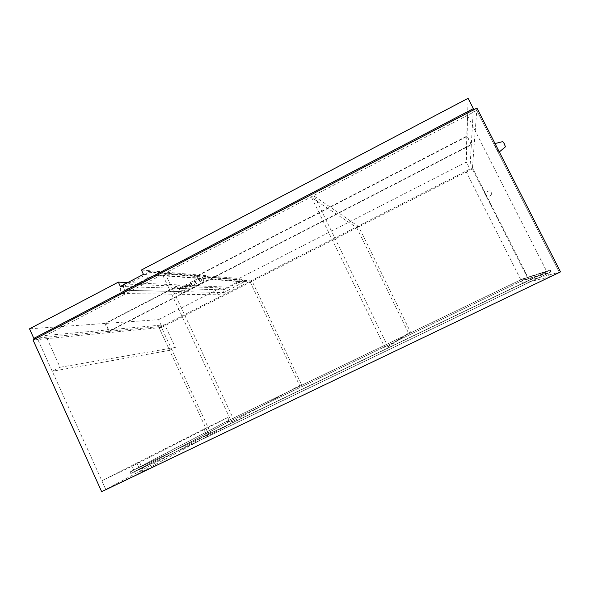 <?xml version="1.0" encoding="UTF-8"?>
<svg xmlns="http://www.w3.org/2000/svg" width="590" height="590" viewBox="0 0 590 590"><rect width="100%" height="100%" fill="white"/><g stroke="black" fill="none" stroke-linecap="round" stroke-linejoin="round"><path stroke-width="0.44" stroke-dasharray="2.95 2.21" d="M243.7 282.005L223.905 292.574L218.02 294.801L181.705 294.314L181.381 293.968L184.773 291.681L183.697 288.599L222.371 289.911L223.905 292.574L184.773 291.681L223.905 292.574L222.371 289.911L220.269 287.964L184.257 286.46L183.697 288.599L184.773 291.681L203.875 281.836C207.075 280.25 209.384 279.417 210.792 279.328L243.7 282.005C242.32 279.549 240.263 278.613 237.534 279.173C240.204 278.546 242.202 279.409 243.537 281.762M240.447 284.129L238.921 281.445L222.371 289.911L183.697 288.599L202.754 278.76L203.078 276.673L236.892 279.446L238.921 281.445L240.314 281.548L223.861 289.963L222.423 286.939L179.987 284.977L105.735 323.409L109.371 331.3L471.314 144.808L469.942 169.094L466.358 162.021L238.869 278.517L199.169 275.051L200.851 278.62L181.661 288.532L179.987 284.977M222.371 289.911L223.861 289.963M181.661 288.532L183.697 288.599M203.875 281.836L202.754 278.76L200.851 278.62M240.314 281.548L238.869 278.517M105.735 323.409L158.548 319.655L161.682 326.373L469.942 169.094M158.548 319.655L222.423 286.939M109.371 331.3L161.682 326.373M471.314 144.808L467.051 136.415L199.169 275.051M467.051 136.415L466.358 162.021M547.719 273.384L521.449 281.002L550.758 271.924L547.719 273.384L549.511 276.902L559.268 272.226L476.757 110.448L467.332 115.367L546.827 271.621L549.865 270.161L550.758 271.924L551.178 271.798L550.278 270.028L130.066 471.904L228.124 420.648L228.669 421.798L130.81 473.549L130.066 471.904L133.775 470.06L132.027 466.24L101.849 480.776L105.787 489.464L136.025 474.98L134.527 471.698L132.241 472.797L131.496 471.159L227.408 421.024L227.947 422.182L229.606 421.385L134.527 471.698M133.775 470.06L227.408 421.024L522.924 278.782L523.544 279.999L522.733 278.841L523.345 280.051L551.178 271.798L550.278 270.028L522.733 278.841L523.544 279.999L227.947 422.182L132.241 472.797L550.758 271.924L549.865 270.161L520.837 279.785L546.827 271.621M521.449 281.002L522.681 283.436L529.385 280.213L472.45 167.803L465.901 171.144L467.332 115.367M465.901 171.144L520.837 279.785M472.361 168.917L161.468 327.472L210.755 433.163L528.802 280.368L472.361 168.917L476.757 110.448L37.863 339.538L52.245 371.28L60.077 367.268L45.644 335.481L37.863 339.538L105.787 489.464L560.5 271.894M528.802 280.368L559.268 272.226L476.757 110.448L476.934 108.088M522.681 283.436L549.511 276.902M234.282 420.751L165.407 273.974L162.833 275.316L231.627 422.027L301.527 384.621L252.011 280.988L165.407 273.974M252.011 280.988L250.153 281.939L162.833 275.316M250.153 281.939L299.632 385.536L231.627 422.027M299.632 385.536L301.527 384.621M388.021 346.861L314.426 196.227L311.675 197.657L385.182 348.225L388.021 346.861L410.529 332.141L358.646 226.597L314.426 196.227M358.646 226.597L356.692 227.593L311.675 197.657M356.692 227.593L408.538 333.099L385.182 348.225M408.538 333.099L410.529 332.141M551.178 271.798L130.81 473.549L130.066 471.904L549.865 270.161L131.496 471.159L132.241 472.797L130.81 473.549L551.178 271.798M522.733 278.841L228.124 420.648L228.669 421.798L227.947 422.182L227.408 421.024L228.124 420.648L522.733 278.841M523.345 280.051L228.669 421.798L523.345 280.051M164.765 324.788L159.049 327.708L169.603 350.342L175.341 347.451L164.765 324.788L45.644 335.481M161.468 327.472L33.033 340.01M175.341 347.451L60.077 367.268M169.603 350.342L52.245 371.28M208.071 435.243L206.736 435.914L208.071 435.243M205.062 428.783L203.72 429.446L205.062 428.783M142.515 470.577L140.7 471.491L142.515 470.577M138.783 462.42L136.961 463.32L138.783 462.42M229.06 420.227L227.799 417.528L205.836 428.111L101.849 480.776M205.836 428.111L208.705 434.262L101.664 491.676M227.799 417.528L132.027 466.24M210.755 433.163L230.69 423.701L229.606 421.385M230.69 423.701L136.025 474.98M125.043 283.997L176.189 286.128L178.918 288.436L198.284 278.428L195.651 276.046L147.22 272.056L148.097 271.673C151.755 270.788 154.499 271.99 156.328 275.279C154.337 275.368 151.394 276.371 147.507 278.303L124.564 290.295L120.839 292.92L121.429 293.51L173.563 294.204C175.149 294.049 177.553 293.178 180.776 291.585L178.918 288.436L123.369 286.556L124.564 290.295L180.776 291.585L124.564 290.295L123.369 286.556L123.413 284.845M147.22 272.056L146.261 274.564L123.369 286.556L178.918 288.436L180.776 291.585L200.128 281.6L203.712 279.166C202.09 276.245 199.656 275.102 196.404 275.722C199.531 274.977 201.876 276.002 203.447 278.782L203.712 279.166M156.328 275.279L203.447 278.782M200.128 281.6L198.284 278.428L200.224 278.569L180.99 288.51L178.918 288.436M180.99 288.51L179.316 284.948L104.895 323.468L108.545 331.374L471.336 144.417L473.276 110.005M127.779 282.558L179.316 284.948M123.369 286.556L120.36 286.452M143.436 274.35L146.261 274.564L147.507 278.303M141.408 270.014L198.535 274.999L200.224 278.569M108.545 331.374L36.61 338.144M471.336 144.417L467.066 136.01L198.535 274.999M467.066 136.01L468.091 98.323M104.895 323.468L29.5 328.822M486.042 194.693L487.458 198.107L484.442 192.133L486.042 194.693M491.153 192.274L491.986 194.331L491.153 192.274M496.81 147.131L498.793 152.39L496.411 148.894L494.405 143.709C494.641 143.4 495.445 144.543 496.81 147.131M505.424 146.807L502.783 141.593M208.705 434.262L529.385 280.213L472.45 167.803L159.049 327.708L208.705 434.262M220.269 287.964C217.747 289.616 217.002 291.895 218.02 294.801M184.257 286.46C181.396 288.363 180.54 290.981 181.705 294.314M236.892 279.446L203.941 276.356C206.987 275.633 209.273 276.622 210.792 279.328M123.502 284.609C120.795 287.16 120.109 290.125 121.429 293.51M176.189 286.128C173.239 288.082 172.369 290.781 173.563 294.204M195.651 276.046L196.404 275.722L148.097 271.673L146.984 272.064M181.381 293.968L181.145 293.37C180.415 290.31 181.41 288.009 184.124 286.467M206.736 435.914L203.72 429.446M208.735 434.941L205.718 428.473M140.7 471.491L136.961 463.32M143.245 470.237L139.513 462.073M123.775 284.218C120.53 286.32 119.549 289.225 120.839 292.92M491.986 194.331L487.458 198.107M490.172 190.74L484.442 192.133M499.31 151.954L498.793 152.39M495.025 143.554L494.405 143.709"/><path stroke-width="0.89" d="M101.664 491.676L560.5 271.894L476.934 108.088L33.033 340.01L101.664 491.676M123.413 284.845L124.239 283.989L125.043 283.997M118.347 282.123L29.5 328.822L33.837 338.402L473.357 108.648L468.091 98.323L141.408 270.014L143.436 274.35L120.36 286.452L118.347 282.123L127.779 282.558M473.276 110.005L473.357 108.648M36.61 338.144L33.837 338.402M495.025 143.554L502.783 141.593L504.258 143.636L505.424 146.807L499.31 151.954M124.49 283.974L123.502 284.609M124.239 283.989L123.775 284.218"/></g></svg>
